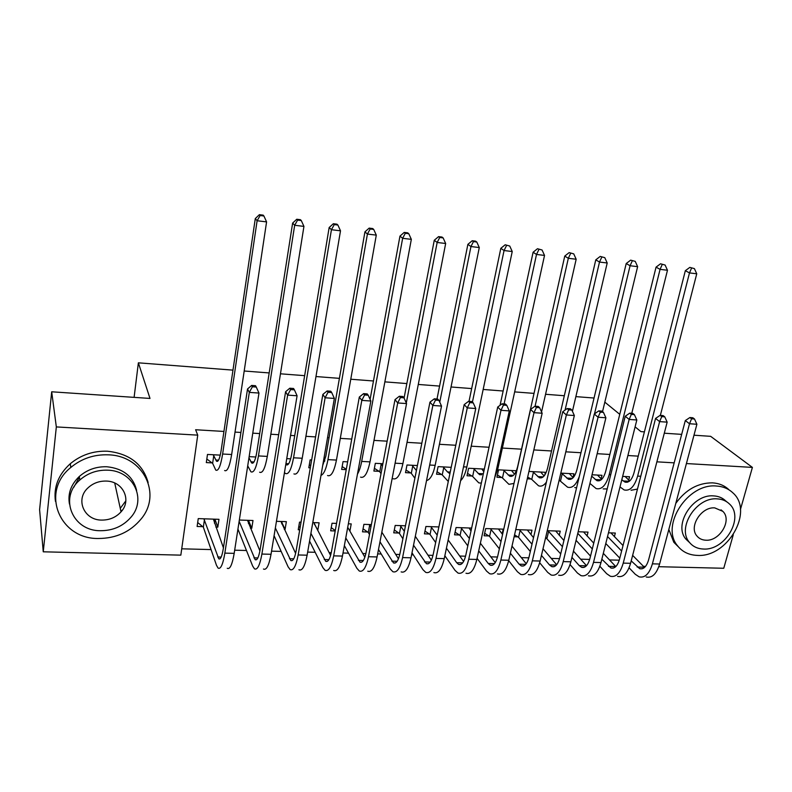 <?xml version="1.0" encoding="UTF-8"?>
<svg xmlns="http://www.w3.org/2000/svg" width="792" height="792" viewBox="0 0 792 792"><rect width="100%" height="100%" fill="white"/><g stroke="black" fill="none" stroke-linecap="round" stroke-linejoin="round"><path stroke-width="1.19" d="M122.572 509.86L120.909 511.266M181.724 548.816L211.068 549.579M234.67 550.192L246.46 550.499M271.547 551.153L281.16 551.4M294.852 551.757L295.96 551.786M307.652 552.093L315.167 552.281M329.135 552.648L331.274 552.707M343.015 553.004L348.52 553.153M362.746 553.519L365.864 553.598M377.655 553.905L381.229 554.004M395.693 554.38L399.772 554.479M411.602 554.786L413.315 554.836M428.007 555.212L432.996 555.35M459.707 556.043L465.567 556.192M490.802 556.845L497.505 557.024M521.324 557.637L528.818 557.835M551.262 558.419L559.548 558.637M580.665 559.182L589.684 559.419M609.523 559.934L619.265 560.182M180.833 555.143L43.253 551.806L56.331 426.918L197.733 435.135L180.833 555.143M56.331 426.918L51.688 391.793L39.6 509.682L43.253 551.806M733.263 534.808L723.759 568.27L658.786 566.706M645.559 566.379L643.421 566.329M51.688 391.793L149.995 398.435L138.372 362.825L134.105 397.366M138.372 362.825L232.967 370.131M244.193 371.002L269.181 372.933M280.457 373.804L304.653 375.665M315.968 376.547L339.412 378.358M350.767 379.229L373.468 380.982M384.863 381.863L406.85 383.566M418.285 384.447L439.58 386.09M451.044 386.981L471.676 388.575M483.16 389.456L503.148 391M514.661 391.892L534.026 393.386M545.559 394.277L564.32 395.733M575.863 396.624L594.049 398.029M248.797 521.166L251.777 528.254L252.995 520.502L239.333 520.037M251.777 528.254L250.401 528.205M255.826 457.004L249.143 456.647M314.404 523.957L317.77 530.393L319.107 522.799L312.781 522.572M299.732 529.808L298.238 529.759L299.534 522.116L301.029 522.166M324.829 460.657L323.562 460.588M311.662 459.954L310.137 459.875L308.791 467.765L310.315 467.844M367.617 532.006L362.498 531.838L363.904 524.344L371.369 524.601M382.882 463.726L375.329 463.32L373.883 471.052L379.051 471.319M429.343 534.006L424.413 533.848L425.908 526.492L438.887 526.937M451.212 467.329L438.085 466.637L436.541 474.22L441.53 474.477M502.128 533.957L503.197 529.165L485.684 528.561L484.1 535.778L488.852 535.937M516.146 471.299L516.255 470.775L498.554 469.834L496.921 477.269L501.722 477.517M559.241 535.333L560.241 531.145L547.262 530.689M546.262 537.788L545.589 537.768M573.022 477.576L573.923 473.814L560.795 473.121M559.766 480.447L559.083 480.417M614.374 536.758L615.315 533.046L608.474 532.808M628.719 480.091L629.561 476.754L622.651 476.398M638.233 456.142L627.898 455.529M609.86 454.459L597.158 453.697M580.962 452.727L565.815 451.826M551.529 450.975L533.828 449.925M521.542 449.183L502.375 448.044M489.05 447.252L471.2 446.183M455.776 445.262L439.431 444.292M421.819 443.243L407.029 442.362M387.149 441.174L373.992 440.392M351.747 439.065L340.293 438.382M329.066 437.709L327.551 437.62M315.592 436.907L305.91 436.323M294.733 435.659L290.565 435.412M278.665 434.699L270.824 434.234M259.697 433.57L252.777 433.155M240.926 432.452L235.026 432.095M223.938 431.442L195.614 429.749L197.733 435.135M601.118 478.833L601.989 475.299L592.03 474.774M587.05 536.036L588.02 532.105L578.16 531.759M544.678 475.21L545.351 472.309L528.947 471.438M531.006 478.992L527.274 478.804M530.937 534.63L531.976 530.165L515.74 529.601M517.81 536.867L514.117 536.748M484.348 469.082L468.597 468.25L467.013 475.764L471.903 476.012M459.37 534.976L454.529 534.818L456.073 527.531L471.636 528.076M417.394 465.548L406.999 464.993L405.504 472.656L410.583 472.913M398.762 533.016L393.743 532.848L395.198 525.433L405.464 525.789M347.648 461.855L343.045 461.617L341.649 469.428L346.243 469.656M349.896 531.125L351.222 523.908L348.361 523.809M335.204 530.957L330.67 530.808L332.026 523.245L336.56 523.403M290.674 458.845L286.753 458.637M281.902 522.611L285.08 529.333L286.367 521.661L276.448 521.314M285.08 529.333L284.269 529.303M220.275 455.123L207.484 454.45L206.316 462.587L212.018 462.875M215.048 519.621L217.81 527.155L218.978 519.324L198.248 518.611L197.119 526.482L202.742 526.67M217.81 527.155L215.86 527.086M73.814 487.209L79.388 477.21M693.98 435.204L710.662 436.333L752.4 467.399L740.431 509.543M656.875 461.835L674.16 462.845M686.417 463.558L752.4 467.399M635.105 426.868L640.936 431.62L644.401 431.858M664.29 433.204L681.664 434.372M619.75 414.335L604.821 402.148M621.819 479.734L624.977 482.1C628.888 483.001 631.897 479.922 633.986 472.854L685.337 270.696L689.832 267.389L694.396 268.617L689.832 267.389M625.116 476.527L629.68 480.962M694.396 268.617L696.752 273.785L689.486 272.913L637.639 476.101C634.481 486.674 629.986 491.278 624.136 489.931L620.007 486.922M696.752 273.785L660.36 415.384M637.471 489.1L631.066 490.268M691.495 268.26L689.486 272.913L685.337 270.696M694.515 419.008L692.812 417.76L689.872 417.542L691.564 418.8L694.515 419.008L696.901 424.264L689.515 423.74L652.4 563.845C649.361 573.814 644.926 578.15 639.114 576.833L635.283 574.279L629.086 567.814M619.799 558.132L605.791 543.52M610.909 532.897L623.027 545.559M632.64 555.36L644.539 567.458M607.543 536.531L621.621 551.024M631.204 560.885L639.679 568.676C643.569 569.557 646.529 566.656 648.559 559.993L685.308 420.582L689.872 417.542M696.901 424.264L659.607 564.023C656.548 573.972 652.083 578.289 646.222 576.982M691.564 418.8L689.515 423.74L685.308 420.582M591.693 476.18L596.94 480.665C600.732 481.566 603.653 478.457 605.702 471.319L656.053 267.142L660.528 263.795L665.102 265.043L660.528 263.795M597.465 475.061L601.663 479.348M665.102 265.043L667.478 270.25L660.063 269.359L609.226 474.586C606.137 485.258 601.762 489.921 596.109 488.565L589.931 483.417M667.478 270.25L631.769 413.285M607.197 488.921L603.167 488.912M662.142 264.677L660.063 269.359L656.053 267.142M561.478 473.161L568.409 479.209C572.062 480.11 574.883 476.962 576.893 469.765L626.215 263.528L630.67 260.142L635.243 261.39L630.67 260.142M569.319 473.576L573.141 477.695M579.289 476.507C576.14 484.971 572.24 488.525 567.577 487.179L559.152 480.11M635.243 261.39L637.629 266.656L602.534 411.612M637.629 266.656L630.076 265.746L594.495 413.879M576.556 487.892L574.764 487.535M632.224 261.023L630.076 265.746L626.215 263.528M562.241 473.586L560.528 480.873M664.755 416.839L663.112 415.582L660.102 415.364L661.746 416.622L664.755 416.839L667.161 422.146L659.627 421.611L623.235 563.112C620.255 573.18 615.948 577.556 610.325 576.239L606.632 573.665L599.861 566.28M590.525 556.103L576.071 540.352M583.546 531.947L593.743 543.154M603.316 553.341L615.79 566.597M577.784 533.323L592.307 548.935M601.841 559.202L610.899 568.003C614.671 568.884 617.542 565.963 619.522 559.231L655.558 418.433L660.102 415.364M667.161 422.146L630.581 563.3C627.581 573.339 623.245 577.705 617.572 576.388M661.746 416.622L659.627 421.611L655.558 418.433M634.402 414.632L632.818 413.365L629.759 413.137L631.333 414.404L634.402 414.632L636.827 419.988L629.155 419.433L593.515 562.369C590.604 572.537 586.436 576.952 581.001 575.626L577.447 573.032L570.062 564.597M560.696 553.895L545.668 537.431M555.687 530.986L563.914 540.53M573.448 551.143L586.506 565.686M547.925 530.719L562.439 546.678M571.933 557.38L579.259 565.637L581.585 567.319C585.219 568.201 588.011 565.25 589.941 558.459L625.234 416.245L629.759 413.137M636.827 419.988L600.999 562.558C598.069 572.695 593.861 577.101 588.387 575.784M631.333 414.404L629.155 419.433L625.234 416.245M548.678 531.165L547.005 538.243M716.354 486.021C687.713 483.041 660.231 525.72 677.497 545.728C682.268 551.826 688.842 555.043 697.207 555.39C727.561 557.806 754.41 511.137 732.729 492.713C728.363 488.654 722.898 486.417 716.354 486.021M728.739 489.535C724.383 485.486 718.948 483.259 712.424 482.853C697.861 482.853 685.644 489.694 675.794 503.375M668.834 529.442L673.804 542.263L678.437 546.886M689.654 542.639L685.971 539.194C673.111 524.928 692.832 493.792 713.632 495.891C718.532 496.168 722.581 497.871 725.779 500.99L726.937 501.93M717.265 498.871C696.386 496.792 676.546 528.066 689.446 542.371C692.861 546.559 697.504 548.777 703.365 549.024C725.125 550.806 744.638 517.463 729.452 503.979C726.234 500.851 722.175 499.148 717.265 498.871M705.811 540.203C719.73 541.382 732.343 520.136 722.829 511.345L714.76 507.89C701.207 506.583 688.456 526.967 697.029 536.105C699.217 538.669 702.138 540.035 705.811 540.203M108.276 454.826C94.099 454.341 81.616 458.548 70.825 467.448C40.075 491.941 59.638 539.233 98.347 538.491C116.097 538.431 130.363 531.917 141.144 518.948C162.142 494.149 143.421 455.618 108.276 454.826M148.144 482.546C142.897 464.033 129.344 453.588 107.484 451.222C93.406 450.727 81.002 454.905 70.28 463.736C58.44 474.517 53.49 487.06 55.45 501.356M69.458 504.058C67.657 493.733 70.924 484.555 79.269 476.517C87.1 469.705 96.287 466.448 106.861 466.755C123.196 468.498 133.115 476.368 136.61 490.357M107.583 470.171C96.951 469.874 87.704 473.151 79.834 480.002C58.628 497.871 72.725 531.095 100.386 530.709C112.87 530.729 123.047 526.244 130.918 517.275C147.035 499.267 133.383 470.587 107.583 470.171M101.643 520.087C109.484 520.136 115.949 517.384 121.037 511.85C131.977 500.227 123.126 481.259 106.286 481.071C99.218 480.912 93.139 483.15 88.051 487.813C74.992 499.376 84.041 520.235 101.643 520.087M120.265 508.345L125.849 500.841M532.679 471.636L539.342 477.725C542.857 478.625 545.589 475.438 547.549 468.171L595.782 259.845L600.217 256.41L604.791 257.667L600.217 256.41M540.669 472.062L544.094 475.972M546.411 482.13C543.876 485.575 541.243 486.793 538.52 485.773L531.759 479.427L527.66 477.091M604.791 257.667L607.207 262.984L572.428 411.296M607.207 262.984L599.504 262.053L565.072 410.078M601.712 257.291L599.504 262.053L595.782 259.845M533.442 472.062L531.759 479.427M503.356 470.092L509.751 476.21C513.117 477.111 515.75 473.893 517.651 466.547L564.755 256.083L569.161 252.608L573.735 253.866L569.161 252.608M511.483 470.517L514.503 474.19M513.988 483.427L508.929 484.338L502.465 477.952L497.416 475.012M573.735 253.866L576.17 259.241L541.56 411.919M576.17 259.241L568.319 258.291L535.075 406.197M570.596 253.49L568.319 258.291L564.755 256.083M504.108 470.517L502.465 477.952M603.445 412.375L601.92 411.097L598.802 410.87L600.316 412.147L603.445 412.375L605.9 417.78L598.069 417.226L563.221 561.607C560.38 571.873 556.35 576.338 551.133 575.012L547.708 572.388L539.679 562.746M530.313 551.479L518.552 537.322L514.553 534.838M527.333 530.006L533.521 537.659M543.005 548.757L556.657 564.736M519.443 529.729L532.006 544.203M541.451 555.4L549.49 564.924L551.717 566.617C555.212 567.508 557.905 564.518 559.796 557.667L594.297 414.018L598.802 410.87M605.9 417.78L570.854 561.805C567.993 572.042 563.924 576.497 558.647 575.16M600.316 412.147L598.069 417.226L594.297 414.018M520.176 530.185L518.552 537.322M571.873 410.068L570.408 408.791L567.221 408.553L568.676 409.84L571.873 410.068L574.348 415.533L566.359 414.958L532.343 560.835C529.581 571.2 525.69 575.715 520.681 574.378L517.414 571.735L508.692 560.667M499.356 548.816L489.575 536.392L484.654 533.264M498.475 529.007L502.564 534.491M511.988 546.124L526.244 563.716M490.436 528.729L500.999 541.49M510.385 553.232L519.146 564.201L521.275 565.904C524.631 566.795 527.234 563.785 529.066 556.855L562.746 411.741L567.221 408.553M574.348 415.533L540.124 561.033C537.332 571.369 533.412 575.873 528.343 574.537M568.676 409.84L566.359 414.958L562.746 411.741M491.169 529.185L489.575 536.392M473.497 468.508L479.606 474.675L483.377 473.557M481.774 468.943L483.783 471.685M481.318 483.13L478.784 482.873L472.636 476.447L467.508 473.398M500.059 405.316L533.105 252.242L537.491 248.728L542.065 249.995L537.491 248.728M542.065 249.995L544.53 255.42L497.861 468.666L494.653 477.913M544.53 255.42L536.511 254.45L504.098 403.93M538.867 249.609L536.511 254.45L533.105 252.242M474.23 468.943L472.636 476.447M539.649 407.722L538.263 406.435L535.006 406.197L536.392 407.484L539.649 407.722L542.154 413.236L534.006 412.662L500.861 560.043C498.168 570.517 494.436 575.081 489.654 573.735L486.535 571.072L477.081 558.34M467.805 545.856L460.083 535.442L455.083 532.194M469.102 527.987L471.012 530.977M480.378 543.223L495.228 562.627M460.914 527.7L469.399 538.481M478.714 550.846L488.218 563.458L490.258 565.181C493.456 566.082 495.95 563.033 497.742 556.034L530.561 409.415L535.006 406.197M542.154 413.236L508.791 560.251C506.078 570.686 502.306 575.239 497.465 573.893M536.392 407.484L534.006 412.662L530.561 409.415M461.627 528.165L460.083 535.442M443.075 466.904L447.49 471.933L449.965 473.349M448.292 481.477L442.243 474.913L437.045 471.745M469.012 401.356L500.821 248.332L505.177 244.778L509.751 246.045L505.177 244.778M509.751 246.045L512.236 251.529L466.815 467.013C465.359 473.626 463.29 478.19 460.607 480.695M512.236 251.529L504.058 250.539L472.428 402.059M506.484 245.649L504.058 250.539L500.821 248.332M443.797 467.339L442.243 474.913M506.771 405.326L505.445 404.029L502.128 403.781L503.445 405.078L506.771 405.326L509.296 410.899L500.98 410.305L468.745 559.241C466.142 569.814 462.558 574.428 458.014 573.071L455.053 570.398L444.857 555.736M435.659 542.54L430.046 534.471L424.977 531.095M448.163 539.976L463.607 561.459M430.848 526.66L437.194 535.115M446.44 548.193L456.697 562.706L458.627 564.439C461.677 565.339 464.062 562.261 465.795 555.192L497.713 407.038L502.128 403.781M509.296 410.899L476.833 559.449C474.21 569.992 470.587 574.596 465.983 573.24M503.445 405.078L500.98 410.305L497.713 407.038M431.551 527.125L430.046 534.471M412.087 465.26L416.414 470.517M414.889 478.219L411.296 473.349L406.019 470.052M436.996 399.01L467.884 244.342L472.21 240.738L473.448 241.609L476.784 242.015L475.537 241.144L472.21 240.738M476.784 242.015L479.289 247.55L435.164 465.33C433.095 474.665 430.214 479.744 426.532 480.576M479.289 247.55L470.953 246.54L439.748 402.138M473.448 241.609L470.953 246.54L467.884 244.342M412.8 465.706L411.296 473.349M473.21 402.871L471.963 401.574L468.577 401.326L469.814 402.623L473.21 402.871L475.764 408.504L467.27 407.9L435.996 558.419C433.471 569.101 430.056 573.764 425.759 572.398L422.968 569.705L411.998 552.816M402.89 538.788L399.445 533.481L394.307 529.967M415.325 536.313L431.353 560.192M400.217 525.601L404.365 531.323M413.533 545.213L426.383 563.686C429.264 564.587 431.541 561.478 433.214 554.341L464.181 404.623L468.577 401.326M475.764 408.504L444.243 558.627C441.698 569.28 438.243 573.933 433.877 572.567M469.814 402.623L467.27 407.9L464.181 404.623M400.91 526.066L399.445 533.481M380.507 463.597L382.477 465.864M381.011 473.606L379.744 471.765L374.388 468.329M404.068 398.079L434.273 240.263L438.57 236.62L439.728 237.491L443.134 237.907L441.966 237.036L438.57 236.62M443.134 237.907L445.668 243.49L402.9 463.607C400.356 475.022 397.03 480.051 392.911 478.705M445.668 243.49L437.154 242.471L406.296 402.999M439.728 237.491L437.154 242.471L434.273 240.263M381.209 464.033L379.744 471.765M438.946 400.376L437.768 399.069L434.313 398.812L435.481 400.128L438.946 400.376L441.53 406.068L432.858 405.454L402.583 557.588C400.148 568.379 396.911 573.091 392.862 571.715L390.248 568.993L378.507 549.48M369.498 534.491L368.29 532.481L363.063 528.818M381.843 532.145L398.445 558.796M369.022 524.522L370.913 526.987M379.982 541.827L393.495 562.914C396.208 563.825 398.366 560.677 399.98 553.459L429.957 402.148L434.313 398.812M441.53 406.068L410.998 557.796C408.543 568.557 405.257 573.26 401.148 571.893M435.481 400.128L432.858 405.454L429.957 402.148M369.706 524.997L368.29 532.481M346.302 469.29L342.164 466.557M370.102 399.376L399.96 236.105L404.227 232.412L405.306 233.284L408.781 233.709L407.692 232.838L404.227 232.412M408.781 233.709L411.335 239.352L370.003 461.865C367.557 473.388 364.399 478.487 360.548 477.13M411.335 239.352L402.643 238.303L361.677 461.419C360.637 466.963 359.231 471.181 357.469 474.062M405.306 233.284L402.643 238.303L399.96 236.105M403.96 397.822L402.861 396.515L399.326 396.248L400.415 397.564L403.96 397.822L406.563 403.573L397.703 402.95L368.488 556.726C366.142 567.636 363.082 572.398 359.301 571.022L356.875 568.28L344.372 545.629M335.273 530.541L331.234 527.63M347.718 527.323L364.874 557.231M345.777 537.926L359.944 562.132C362.479 563.043 364.518 559.855 366.072 552.568L395.01 399.633L399.326 396.248M406.563 403.573L377.071 556.944C374.715 567.824 371.606 572.576 367.755 571.2M400.415 397.564L397.703 402.95L395.01 399.633M324.621 460.637L324.621 461.32M310.682 465.676L309.306 464.746M322.71 465.458L325.849 456.162L364.934 231.858L369.161 228.116L370.161 228.987L373.705 229.413L372.695 228.551L369.161 228.116M373.705 229.413L376.289 235.125L336.452 460.073C334.095 471.725 331.135 476.883 327.561 475.527M376.289 235.125L367.419 234.056L327.957 459.627C326.195 468.943 323.869 474.2 320.988 475.388M370.161 228.987L367.419 234.056L364.934 231.858M314.632 522.641L314.335 524.353M368.221 395.218L367.211 393.901L363.597 393.634L364.607 394.951L368.221 395.218L370.854 401.029L361.805 400.386L333.689 555.855C331.442 566.874 328.571 571.695 325.067 570.309L322.829 567.537L309.563 541.114M300.138 527.403L298.802 526.413M313.83 522.611L330.611 555.459M310.91 533.372L325.72 561.33C328.066 562.251 329.987 559.023 331.472 551.658L359.311 397.049L363.597 393.634M370.854 401.029L342.451 556.073C340.184 567.072 337.263 571.873 333.689 570.487M364.607 394.951L361.805 400.386L359.311 397.049M285.803 464.429L286.209 464.795C288.357 465.686 290.169 462.191 291.644 454.301L329.155 227.522L333.343 223.73L334.264 224.591L337.887 225.037L336.956 224.176L333.343 223.73M337.887 225.037L340.501 230.809L302.217 458.251C299.98 470.032 297.208 475.25 293.921 473.903M340.501 230.809L331.432 229.71L293.555 457.796C291.337 469.597 288.625 474.834 285.407 473.487L284.467 472.517M334.264 224.591L331.432 229.71L329.155 227.522M282.091 521.512L281.704 523.849M331.709 392.555L330.779 391.228L327.096 390.961L328.017 392.288L331.709 392.555L334.363 398.435L325.116 397.772L298.158 554.964C296.02 566.102 293.347 570.982 290.129 569.587L288.09 566.795L274.082 535.709M280.992 521.473L295.624 553.39M275.359 527.937L290.793 560.508C292.951 561.439 294.733 558.172 296.158 550.737L322.849 394.416L327.096 390.961M334.363 398.435L307.118 555.192C304.95 566.3 302.217 571.161 298.93 569.765M328.017 392.288L325.116 397.772L322.849 394.416M248.965 457.786L251.727 463.033C253.678 463.924 255.351 460.38 256.747 452.41L292.624 223.096L296.762 219.255L297.594 220.117L301.297 220.562L300.455 219.701L296.762 219.255M301.297 220.562L303.94 226.393L294.673 225.275L258.459 455.925C256.351 467.864 253.846 473.151 250.935 471.814L247.718 465.835M303.94 226.393L267.3 456.4C265.162 468.3 262.607 473.576 259.618 472.23M297.594 220.117L294.673 225.275L292.624 223.096M248.916 520.364L248.431 523.492M294.396 389.832L293.565 388.496L289.793 388.228L290.624 389.565L294.396 389.832L297.079 395.772L287.635 395.099L261.895 554.053C259.855 565.32 257.39 570.25 254.48 568.844L252.648 566.023L237.937 529.086M247.52 520.314L259.905 550.915M239.144 521.294L255.153 559.677C257.103 560.607 258.746 557.311 260.103 549.787L285.595 391.733L289.793 388.228M297.079 395.772L271.032 554.281C268.973 565.518 266.449 570.428 263.459 569.032M290.624 389.565L287.635 395.099L285.595 391.733M213.196 454.757L216.543 461.241C218.285 462.122 219.81 458.538 221.136 450.49L255.291 218.572L259.39 214.672L260.132 215.533L263.914 215.998L263.172 215.137L259.39 214.672M263.914 215.998L266.577 221.889L257.113 220.75L222.631 454.024C220.641 466.082 218.354 471.448 215.761 470.102L212.632 463.34L206.831 459.013M266.577 221.889L231.66 454.499C229.64 466.528 227.294 471.874 224.621 470.537M260.132 215.533L257.113 220.75L255.291 218.572M213.82 455.212L212.632 463.34M215.107 519.196L214.424 523.136M256.262 387.05L255.519 385.714L251.668 385.427L252.4 386.773L256.262 387.05L258.974 393.06L249.312 392.377L224.849 553.133C222.928 564.508 220.671 569.497 218.077 568.092L216.464 565.25L203.346 527.165L197.683 522.532M213.395 519.136L223.423 547.846M203.881 518.809L218.76 558.825C220.493 559.756 222.007 556.42 223.275 548.816L247.52 388.981L251.668 385.427M258.974 393.06L234.185 553.361C232.234 564.716 229.918 569.686 227.245 568.28M252.4 386.773L249.312 392.377L247.52 388.981M204.484 519.295L203.346 527.165M629.284 481.279L623.165 480.962M640.758 476.269L637.639 476.101M644.272 567.191L637.174 567.023M659.607 564.023L652.4 563.845M601.118 479.833L595.198 479.526M610.731 474.665L609.226 474.586M572.438 478.358L566.726 478.061M615.711 566.508L608.484 566.339M630.581 563.3L623.235 563.112M586.397 565.805L579.259 565.637M600.999 562.558L593.515 562.369M543.223 476.853L537.728 476.576M513.473 475.329L508.207 475.052M556.35 565.092L549.49 564.924M570.854 561.805L563.221 561.607M525.73 564.359L519.146 564.201M540.124 561.033L532.343 560.835M483.17 473.764L478.13 473.507M497.861 468.666L496.693 468.597M494.525 563.607L488.218 563.458M508.791 560.251L500.861 560.043M450.232 472.072L447.49 471.933M466.815 467.013L463.518 466.834M462.696 562.855L456.697 562.706M476.833 559.449L468.745 559.241M435.164 465.33L429.66 465.033M430.244 562.072L424.562 561.934M444.243 558.627L435.996 558.419M402.9 463.607L395.099 463.191M397.138 561.281L391.783 561.152M410.998 557.796L402.583 557.588M370.003 461.865L361.677 461.419M363.37 560.469L358.36 560.35M377.071 556.944L368.488 556.726M336.452 460.073L327.957 459.627M328.908 559.647L324.255 559.538M342.451 556.073L333.689 555.855M288.654 463.775L285.932 463.627M302.217 458.251L293.555 457.796M293.743 558.806L289.466 558.707M307.118 555.192L298.158 554.964M253.955 461.983L250.856 461.825M267.3 456.4L258.459 455.925M257.845 557.944L253.955 557.855M271.032 554.281L261.895 554.053M218.552 460.172L215.78 460.023M231.66 454.499L222.631 454.024M221.186 557.073L217.701 556.984M234.185 553.361L224.849 553.133M627.373 482.219L624.977 482.1M642.292 568.735L639.679 568.676M599.267 480.784L596.94 480.665M570.646 479.318L568.409 479.209M613.434 568.062L610.899 568.003M584.031 567.379L581.585 567.319M677.497 545.728L673.804 542.263M685.971 539.194L689.446 542.371M721.027 509.85L722.829 511.345M70.825 467.448L70.28 463.736M79.269 476.517L79.834 480.002M114.721 483.031L121.037 511.85M541.5 477.833L539.342 477.725M511.82 476.319L509.751 476.21M554.073 566.676L551.717 566.617M523.542 565.963L521.275 565.904M481.576 474.774L479.606 474.675M492.416 565.231L490.258 565.181M450.005 473.161L448.886 473.101M460.687 564.488L458.627 564.439M428.333 563.736L426.383 563.686M395.327 562.954L393.495 562.914M361.667 562.172L359.944 562.132M327.314 561.37L325.72 561.33M287.546 464.864L286.209 464.795M292.268 560.548L290.793 560.508M252.935 463.102L251.727 463.033M256.479 559.706L255.153 559.677M217.632 461.3L216.543 461.241M219.958 558.855L218.76 558.825"/></g></svg>
